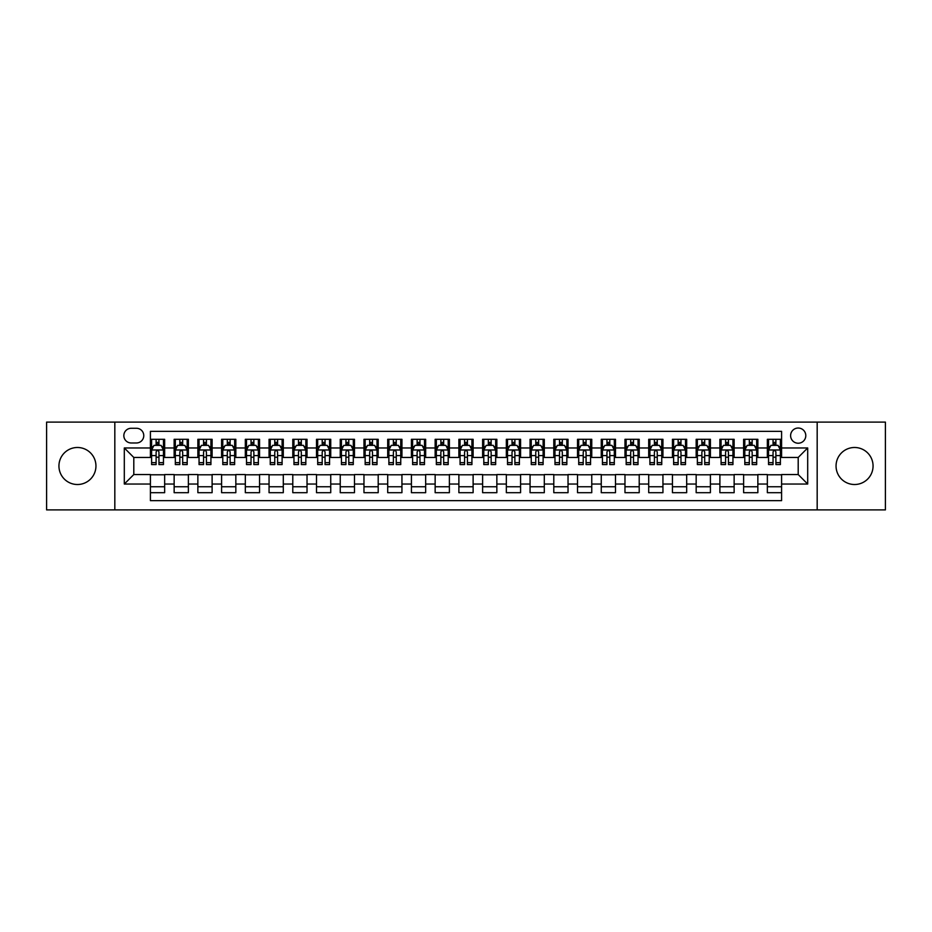 <?xml version="1.0" encoding="UTF-8"?>
<svg xmlns="http://www.w3.org/2000/svg" width="932" height="932" viewBox="0 0 932 932"><rect width="100%" height="100%" fill="white"/><g stroke="black" fill="none" stroke-linecap="round" stroke-linejoin="round"><path stroke-width="1.4" d="M854.551 447.488A18.512 18.512 0 0 0 836.051 466A18.512 18.512 0 0 0 854.551 484.512A18.512 18.512 0 0 0 873.063 466A18.512 18.512 0 0 0 854.551 447.488M77.449 447.488A18.512 18.512 0 0 0 58.937 466A18.512 18.512 0 0 0 77.449 484.512A18.512 18.512 0 0 0 95.949 466A18.512 18.512 0 0 0 77.449 447.488M798.2 428.033A7.596 7.596 0 0 0 790.604 435.628A7.596 7.596 0 0 0 798.2 443.224A7.596 7.596 0 0 0 805.796 435.628A7.596 7.596 0 0 0 798.2 428.033M817.178 509.897L885.4 509.897L885.4 422.103L817.178 422.103L817.178 509.897L114.822 509.897L114.822 422.103L46.6 422.103L46.6 509.897L114.822 509.897M781.587 439.31L767.351 439.31L767.351 447.966L757.856 447.966L757.856 457.461L767.351 457.461L767.351 447.966M757.856 447.966L757.856 439.31L743.62 439.31L743.62 447.966L734.136 447.966L734.136 457.461L743.62 457.461L743.62 447.966M734.136 447.966L734.136 439.31L719.888 439.31L719.888 447.966L710.405 447.966L710.405 457.461L719.888 457.461L719.888 447.966M710.405 447.966L710.405 439.31L696.169 439.31L696.169 447.966L686.674 447.966L686.674 457.461L696.169 457.461L696.169 447.966M686.674 447.966L686.674 439.31L672.438 439.31L672.438 447.966L662.943 447.966L662.943 457.461L672.438 457.461L672.438 447.966M662.943 447.966L662.943 439.31L648.707 439.31L648.707 447.966L639.212 447.966L639.212 457.461L648.707 457.461L648.707 447.966M639.212 447.966L639.212 439.31L624.976 439.31L624.976 447.966L615.493 447.966L615.493 457.461L624.976 457.461L624.976 447.966M615.493 447.966L615.493 439.31L601.257 439.31L601.257 447.966L591.762 447.966L591.762 457.461L601.257 457.461L601.257 447.966M591.762 447.966L591.762 439.31L577.525 439.31L577.525 447.966L568.031 447.966L568.031 457.461L577.525 457.461L577.525 447.966M568.031 447.966L568.031 439.31L553.794 439.31L553.794 447.966L544.3 447.966L544.3 457.461L553.794 457.461L553.794 447.966M544.3 447.966L544.3 439.31L530.063 439.31L530.063 447.966L520.58 447.966L520.58 457.461L530.063 457.461L530.063 447.966M520.58 447.966L520.58 439.31L506.344 439.31L506.344 447.966L496.849 447.966L496.849 457.461L506.344 457.461L506.344 447.966M496.849 447.966L496.849 439.31L482.613 439.31L482.613 447.966L473.118 447.966L473.118 457.461L482.613 457.461L482.613 447.966M473.118 447.966L473.118 439.31L458.882 439.31L458.882 447.966L449.387 447.966L449.387 457.461L458.882 457.461L458.882 447.966M449.387 447.966L449.387 439.31L435.151 439.31L435.151 447.966L425.656 447.966L425.656 457.461L435.151 457.461L435.151 447.966M425.656 447.966L425.656 439.31L411.42 439.31L411.42 447.966L401.937 447.966L401.937 457.461L411.42 457.461L411.42 447.966M401.937 447.966L401.937 439.31L387.7 439.31L387.7 447.966L378.206 447.966L378.206 457.461L387.7 457.461L387.7 447.966M378.206 447.966L378.206 439.31L363.969 439.31L363.969 447.966L354.475 447.966L354.475 457.461L363.969 457.461L363.969 447.966M354.475 447.966L354.475 439.31L340.238 439.31L340.238 447.966L330.743 447.966L330.743 457.461L340.238 457.461L340.238 447.966M330.743 447.966L330.743 439.31L316.507 439.31L316.507 447.966L307.024 447.966L307.024 457.461L316.507 457.461L316.507 447.966M307.024 447.966L307.024 439.31L292.788 439.31L292.788 447.966L283.293 447.966L283.293 457.461L292.788 457.461L292.788 447.966M283.293 447.966L283.293 439.31L269.057 439.31L269.057 447.966L259.562 447.966L259.562 457.461L269.057 457.461L269.057 447.966M259.562 447.966L259.562 439.31L245.326 439.31L245.326 447.966L235.831 447.966L235.831 457.461L245.326 457.461L245.326 447.966M235.831 447.966L235.831 439.31L221.595 439.31L221.595 447.966L212.112 447.966L212.112 457.461L221.595 457.461L221.595 447.966M212.112 447.966L212.112 439.31L197.864 439.31L197.864 447.966L188.38 447.966L188.38 457.461L197.864 457.461L197.864 447.966M188.38 447.966L188.38 439.31L174.144 439.31L174.144 457.461L164.649 457.461L164.649 439.31L150.413 439.31M150.413 492.69L164.649 492.69L164.649 474.539L174.144 474.539L174.144 492.69L188.38 492.69L188.38 474.539L197.864 474.539L197.864 484.034L188.38 484.034M197.864 484.034L197.864 492.69L212.112 492.69L212.112 474.539L221.595 474.539L221.595 484.034L212.112 484.034M221.595 484.034L221.595 492.69L235.831 492.69L235.831 474.539L245.326 474.539L245.326 484.034L235.831 484.034M245.326 484.034L245.326 492.69L259.562 492.69L259.562 474.539L269.057 474.539L269.057 484.034L259.562 484.034M269.057 484.034L269.057 492.69L283.293 492.69L283.293 474.539L292.788 474.539L292.788 484.034L283.293 484.034M292.788 484.034L292.788 492.69L307.024 492.69L307.024 474.539L316.507 474.539L316.507 484.034L307.024 484.034M316.507 484.034L316.507 492.69L330.743 492.69L330.743 474.539L340.238 474.539L340.238 484.034L330.743 484.034M340.238 484.034L340.238 492.69L354.475 492.69L354.475 474.539L363.969 474.539L363.969 484.034L354.475 484.034M363.969 484.034L363.969 492.69L378.206 492.69L378.206 474.539L387.7 474.539L387.7 484.034L378.206 484.034M387.7 484.034L387.7 492.69L401.937 492.69L401.937 474.539L411.42 474.539L411.42 484.034L401.937 484.034M411.42 484.034L411.42 492.69L425.656 492.69L425.656 474.539L435.151 474.539L435.151 484.034L425.656 484.034M435.151 484.034L435.151 492.69L449.387 492.69L449.387 474.539L458.882 474.539L458.882 484.034L449.387 484.034M458.882 484.034L458.882 492.69L473.118 492.69L473.118 474.539L482.613 474.539L482.613 484.034L473.118 484.034M482.613 484.034L482.613 492.69L496.849 492.69L496.849 474.539L506.344 474.539L506.344 484.034L496.849 484.034M506.344 484.034L506.344 492.69L520.58 492.69L520.58 474.539L530.063 474.539L530.063 484.034L520.58 484.034M530.063 484.034L530.063 492.69L544.3 492.69L544.3 474.539L553.794 474.539L553.794 484.034L544.3 484.034M553.794 484.034L553.794 492.69L568.031 492.69L568.031 474.539L577.525 474.539L577.525 484.034L568.031 484.034M577.525 484.034L577.525 492.69L591.762 492.69L591.762 474.539L601.257 474.539L601.257 484.034L591.762 484.034M601.257 484.034L601.257 492.69L615.493 492.69L615.493 474.539L624.976 474.539L624.976 484.034L615.493 484.034M624.976 484.034L624.976 492.69L639.212 492.69L639.212 474.539L648.707 474.539L648.707 484.034L639.212 484.034M648.707 484.034L648.707 492.69L662.943 492.69L662.943 474.539L672.438 474.539L672.438 484.034L662.943 484.034M672.438 484.034L672.438 492.69L686.674 492.69L686.674 474.539L696.169 474.539L696.169 484.034L686.674 484.034M696.169 484.034L696.169 492.69L710.405 492.69L710.405 474.539L719.888 474.539L719.888 484.034L710.405 484.034M719.888 484.034L719.888 492.69L734.136 492.69L734.136 474.539L743.62 474.539L743.62 484.034L734.136 484.034M743.62 484.034L743.62 492.69L757.856 492.69L757.856 474.539L767.351 474.539L767.351 484.034L757.856 484.034M131.191 442.98L136.41 442.98A7.351 7.351 0 0 0 143.773 435.628A7.351 7.351 0 0 0 136.41 428.277L131.191 428.277A7.351 7.351 0 0 0 123.84 435.628A7.351 7.351 0 0 0 131.191 442.98M817.178 422.103L114.822 422.103M781.587 447.966L781.587 431.353L150.413 431.353L150.413 457.461L133.8 457.461L133.8 474.539L150.413 474.539L150.413 500.647L781.587 500.647L781.587 474.539L798.2 474.539L798.2 457.461L781.587 457.461L781.587 447.966L807.694 447.966L807.694 484.034L781.587 484.034M150.413 484.034L124.306 484.034L124.306 447.966L150.413 447.966M767.351 484.034L767.351 492.69L781.587 492.69M150.413 445.24L151.601 445.24M156.11 445.24L158.953 445.24M163.461 445.24L164.649 445.24M150.413 457.216L151.601 457.216M156.11 457.216L158.953 457.216M163.461 457.216L164.649 457.216M150.413 474.784L164.649 474.784M150.413 486.76L164.649 486.76M174.144 457.216L175.333 457.216M179.829 457.216L182.684 457.216M187.192 457.216L188.38 457.216M174.144 445.24L175.333 445.24M179.829 445.24L182.684 445.24M187.192 445.24L188.38 445.24M174.144 474.784L188.38 474.784M174.144 486.76L188.38 486.76M197.864 474.784L212.112 474.784M197.864 486.76L212.112 486.76M197.864 445.24L199.052 445.24M203.56 445.24L206.415 445.24M210.923 445.24L212.112 445.24M197.864 457.216L199.052 457.216M203.56 457.216L206.415 457.216M210.923 457.216L212.112 457.216M221.595 474.784L235.831 474.784M221.595 486.76L235.831 486.76M221.595 445.24L222.783 445.24M227.292 445.24L230.134 445.24M234.643 445.24L235.831 445.24M221.595 457.216L222.783 457.216M227.292 457.216L230.134 457.216M234.643 457.216L235.831 457.216M245.326 474.784L259.562 474.784M245.326 486.76L259.562 486.76M245.326 445.24L246.514 445.24M251.023 445.24L253.865 445.24M258.374 445.24L259.562 445.24M245.326 457.216L246.514 457.216M251.023 457.216L253.865 457.216M258.374 457.216L259.562 457.216M269.057 474.784L283.293 474.784M269.057 486.76L283.293 486.76M269.057 445.24L270.245 445.24M274.754 445.24L277.596 445.24M282.105 445.24L283.293 445.24M269.057 457.216L270.245 457.216M274.754 457.216L277.596 457.216M282.105 457.216L283.293 457.216M292.788 474.784L307.024 474.784M292.788 486.76L307.024 486.76M292.788 445.24L293.964 445.24M298.473 445.24L301.327 445.24M305.836 445.24L307.024 445.24M292.788 457.216L293.964 457.216M298.473 457.216L301.327 457.216M305.836 457.216L307.024 457.216M316.507 474.784L330.743 474.784M316.507 486.76L330.743 486.76M316.507 445.24L317.695 445.24M322.204 445.24L325.058 445.24M329.567 445.24L330.743 445.24M316.507 457.216L317.695 457.216M322.204 457.216L325.058 457.216M329.567 457.216L330.743 457.216M340.238 474.784L354.475 474.784M340.238 486.76L354.475 486.76M340.238 445.24L341.427 445.24M345.935 445.24L348.778 445.24M353.286 445.24L354.475 445.24M340.238 457.216L341.427 457.216M345.935 457.216L348.778 457.216M353.286 457.216L354.475 457.216M363.969 474.784L378.206 474.784M363.969 486.76L378.206 486.76M363.969 445.24L365.158 445.24M369.666 445.24L372.509 445.24M377.017 445.24L378.206 445.24M363.969 457.216L365.158 457.216M369.666 457.216L372.509 457.216M377.017 457.216L378.206 457.216M387.7 474.784L401.937 474.784M387.7 486.76L401.937 486.76M387.7 445.24L388.877 445.24M393.386 445.24L396.24 445.24M400.748 445.24L401.937 445.24M387.7 457.216L388.877 457.216M393.386 457.216L396.24 457.216M400.748 457.216L401.937 457.216M411.42 474.784L425.656 474.784M411.42 486.76L425.656 486.76M411.42 445.24L412.608 445.24M417.117 445.24L419.971 445.24M424.479 445.24L425.656 445.24M411.42 457.216L412.608 457.216M417.117 457.216L419.971 457.216M424.479 457.216L425.656 457.216M435.151 474.784L449.387 474.784M435.151 486.76L449.387 486.76M435.151 445.24L436.339 445.24M440.848 445.24L443.69 445.24M448.199 445.24L449.387 445.24M435.151 457.216L436.339 457.216M440.848 457.216L443.69 457.216M448.199 457.216L449.387 457.216M458.882 474.784L473.118 474.784M458.882 486.76L473.118 486.76M458.882 445.24L460.07 445.24M464.579 445.24L467.421 445.24M471.93 445.24L473.118 445.24M458.882 457.216L460.07 457.216M464.579 457.216L467.421 457.216M471.93 457.216L473.118 457.216M482.613 474.784L496.849 474.784M482.613 486.76L496.849 486.76M482.613 445.24L483.801 445.24M488.31 445.24L491.152 445.24M495.661 445.24L496.849 445.24M482.613 457.216L483.801 457.216M488.31 457.216L491.152 457.216M495.661 457.216L496.849 457.216M506.344 474.784L520.58 474.784M506.344 486.76L520.58 486.76M506.344 445.24L507.521 445.24M512.029 445.24L514.883 445.24M519.392 445.24L520.58 445.24M506.344 457.216L507.521 457.216M512.029 457.216L514.883 457.216M519.392 457.216L520.58 457.216M530.063 474.784L544.3 474.784M530.063 486.76L544.3 486.76M530.063 445.24L531.252 445.24M535.76 445.24L538.614 445.24M543.123 445.24L544.3 445.24M530.063 457.216L531.252 457.216M535.76 457.216L538.614 457.216M543.123 457.216L544.3 457.216M553.794 474.784L568.031 474.784M553.794 486.76L568.031 486.76M553.794 445.24L554.983 445.24M559.491 445.24L562.334 445.24M566.842 445.24L568.031 445.24M553.794 457.216L554.983 457.216M559.491 457.216L562.334 457.216M566.842 457.216L568.031 457.216M577.525 474.784L591.762 474.784M577.525 486.76L591.762 486.76M577.525 445.24L578.714 445.24M583.222 445.24L586.065 445.24M590.573 445.24L591.762 445.24M577.525 457.216L578.714 457.216M583.222 457.216L586.065 457.216M590.573 457.216L591.762 457.216M601.257 474.784L615.493 474.784M601.257 486.76L615.493 486.76M601.257 445.24L602.433 445.24M606.942 445.24L609.796 445.24M614.304 445.24L615.493 445.24M601.257 457.216L602.433 457.216M606.942 457.216L609.796 457.216M614.304 457.216L615.493 457.216M624.976 474.784L639.212 474.784M624.976 486.76L639.212 486.76M624.976 445.24L626.164 445.24M630.673 445.24L633.527 445.24M638.036 445.24L639.212 445.24M624.976 457.216L626.164 457.216M630.673 457.216L633.527 457.216M638.036 457.216L639.212 457.216M648.707 474.784L662.943 474.784M648.707 486.76L662.943 486.76M648.707 445.24L649.895 445.24M654.404 445.24L657.246 445.24M661.755 445.24L662.943 445.24M648.707 457.216L649.895 457.216M654.404 457.216L657.246 457.216M661.755 457.216L662.943 457.216M672.438 474.784L686.674 474.784M672.438 486.76L686.674 486.76M672.438 445.24L673.626 445.24M678.135 445.24L680.977 445.24M685.486 445.24L686.674 445.24M672.438 457.216L673.626 457.216M678.135 457.216L680.977 457.216M685.486 457.216L686.674 457.216M696.169 474.784L710.405 474.784M696.169 486.76L710.405 486.76M696.169 445.24L697.357 445.24M701.866 445.24L704.708 445.24M709.217 445.24L710.405 445.24M696.169 457.216L697.357 457.216M701.866 457.216L704.708 457.216M709.217 457.216L710.405 457.216M719.888 474.784L734.136 474.784M719.888 486.76L734.136 486.76M719.888 445.24L721.077 445.24M725.585 445.24L728.44 445.24M732.948 445.24L734.136 445.24M719.888 457.216L721.077 457.216M725.585 457.216L728.44 457.216M732.948 457.216L734.136 457.216M743.62 474.784L757.856 474.784M743.62 486.76L757.856 486.76M743.62 445.24L744.808 445.24M749.316 445.24L752.171 445.24M756.668 445.24L757.856 445.24M743.62 457.216L744.808 457.216M749.316 457.216L752.171 457.216M756.668 457.216L757.856 457.216M767.351 474.784L781.587 474.784M767.351 486.76L781.587 486.76M767.351 445.24L768.539 445.24M773.047 445.24L775.89 445.24M780.399 445.24L781.587 445.24M767.351 457.216L768.539 457.216M773.047 457.216L775.89 457.216M780.399 457.216L781.587 457.216M133.8 457.461L124.306 447.966M133.8 474.539L124.306 484.034M807.694 447.966L798.2 457.461M807.694 484.034L798.2 474.539M158.953 442.385L156.11 442.385M163.461 462.645L158.953 462.645L158.953 464.579L163.461 464.579L163.461 450.098L161.085 445.356L153.966 445.356L151.601 450.098L151.601 464.579L156.11 464.579L156.11 462.645L151.601 462.645M151.601 450.098L151.601 439.31M163.461 450.098L163.461 439.31M156.11 445.356L156.11 439.31M158.953 439.31L158.953 445.356M158.953 462.645L158.953 451.88C158.009 450.051 157.054 450.051 156.11 451.88L156.11 462.645M182.684 442.385L179.829 442.385M187.192 462.645L182.684 462.645L182.684 464.579L187.192 464.579L187.192 450.098L184.816 445.356L177.697 445.356L175.333 450.098L175.333 464.579L179.829 464.579L179.829 462.645L175.333 462.645M175.333 450.098L175.333 439.31M187.192 450.098L187.192 439.31M179.829 445.356L179.829 439.31M182.684 439.31L182.684 445.356M182.684 462.645L182.684 451.88C181.74 450.051 180.785 450.051 179.829 451.88L179.829 462.645M206.415 442.385L203.56 442.385M210.923 462.645L206.415 462.645L206.415 464.579L210.923 464.579L210.923 450.098L208.547 445.356L201.429 445.356L199.052 450.098L199.052 464.579L203.56 464.579L203.56 462.645L199.052 462.645M199.052 450.098L199.052 439.31M210.923 450.098L210.923 439.31M203.56 445.356L203.56 439.31M206.415 439.31L206.415 445.356M206.415 462.645L206.415 451.88C205.459 450.051 204.516 450.051 203.56 451.88L203.56 462.645M230.134 442.385L227.292 442.385M234.643 462.645L230.134 462.645L230.134 464.579L234.643 464.579L234.643 450.098L232.278 445.356L225.16 445.356L222.783 450.098L222.783 464.579L227.292 464.579L227.292 462.645L222.783 462.645M222.783 450.098L222.783 439.31M234.643 450.098L234.643 439.31M227.292 445.356L227.292 439.31M230.134 439.31L230.134 445.356M230.134 462.645L230.134 451.88C229.19 450.051 228.247 450.051 227.292 451.88L227.292 462.645M253.865 442.385L251.023 442.385M258.374 462.645L253.865 462.645L253.865 464.579L258.374 464.579L258.374 450.098L256.009 445.356L248.891 445.356L246.514 450.098L246.514 464.579L251.023 464.579L251.023 462.645L246.514 462.645M246.514 450.098L246.514 439.31M258.374 450.098L258.374 439.31M251.023 445.356L251.023 439.31M253.865 439.31L253.865 445.356M253.865 462.645L253.865 451.88C252.922 450.051 251.966 450.051 251.023 451.88L251.023 462.645M277.596 442.385L274.754 442.385M282.105 462.645L277.596 462.645L277.596 464.579L282.105 464.579L282.105 450.098L279.728 445.356L272.61 445.356L270.245 450.098L270.245 464.579L274.754 464.579L274.754 462.645L270.245 462.645M270.245 450.098L270.245 439.31M282.105 450.098L282.105 439.31M274.754 445.356L274.754 439.31M277.596 439.31L277.596 445.356M277.596 462.645L277.596 451.88C276.653 450.051 275.697 450.051 274.754 451.88L274.754 462.645M301.327 442.385L298.473 442.385M305.836 462.645L301.327 462.645L301.327 464.579L305.836 464.579L305.836 450.098L303.459 445.356L296.341 445.356L293.964 450.098L293.964 464.579L298.473 464.579L298.473 462.645L293.964 462.645M293.964 450.098L293.964 439.31M305.836 450.098L305.836 439.31M298.473 445.356L298.473 439.31M301.327 439.31L301.327 445.356M301.327 462.645L301.327 451.88C300.372 450.051 299.428 450.051 298.473 451.88L298.473 462.645M325.058 442.385L322.204 442.385M329.567 462.645L325.058 462.645L325.058 464.579L329.567 464.579L329.567 450.098L327.19 445.356L320.072 445.356L317.695 450.098L317.695 464.579L322.204 464.579L322.204 462.645L317.695 462.645M317.695 450.098L317.695 439.31M329.567 450.098L329.567 439.31M322.204 445.356L322.204 439.31M325.058 439.31L325.058 445.356M325.058 462.645L325.058 451.88C324.103 450.051 323.159 450.051 322.204 451.88L322.204 462.645M348.778 442.385L345.935 442.385M353.286 462.645L348.778 462.645L348.778 464.579L353.286 464.579L353.286 450.098L350.921 445.356L343.803 445.356L341.427 450.098L341.427 464.579L345.935 464.579L345.935 462.645L341.427 462.645M341.427 450.098L341.427 439.31M353.286 450.098L353.286 439.31M345.935 445.356L345.935 439.31M348.778 439.31L348.778 445.356M348.778 462.645L348.778 451.88C347.834 450.051 346.879 450.051 345.935 451.88L345.935 462.645M372.509 442.385L369.666 442.385M377.017 462.645L372.509 462.645L372.509 464.579L377.017 464.579L377.017 450.098L374.641 445.356L367.523 445.356L365.158 450.098L365.158 464.579L369.666 464.579L369.666 462.645L365.158 462.645M365.158 450.098L365.158 439.31M377.017 450.098L377.017 439.31M369.666 445.356L369.666 439.31M372.509 439.31L372.509 445.356M372.509 462.645L372.509 451.88C371.565 450.051 370.61 450.051 369.666 451.88L369.666 462.645M396.24 442.385L393.386 442.385M400.748 462.645L396.24 462.645L396.24 464.579L400.748 464.579L400.748 450.098L398.372 445.356L391.254 445.356L388.877 450.098L388.877 464.579L393.386 464.579L393.386 462.645L388.877 462.645M388.877 450.098L388.877 439.31M400.748 450.098L400.748 439.31M393.386 445.356L393.386 439.31M396.24 439.31L396.24 445.356M396.24 462.645L396.24 451.88C395.296 450.051 394.341 450.051 393.386 451.88L393.386 462.645M419.971 442.385L417.117 442.385M424.479 462.645L419.971 462.645L419.971 464.579L424.479 464.579L424.479 450.098L422.103 445.356L414.985 445.356L412.608 450.098L412.608 464.579L417.117 464.579L417.117 462.645L412.608 462.645M412.608 450.098L412.608 439.31M424.479 450.098L424.479 439.31M417.117 445.356L417.117 439.31M419.971 439.31L419.971 445.356M419.971 462.645L419.971 451.88C419.016 450.051 418.072 450.051 417.117 451.88L417.117 462.645M443.69 442.385L440.848 442.385M448.199 462.645L443.69 462.645L443.69 464.579L448.199 464.579L448.199 450.098L445.834 445.356L438.716 445.356L436.339 450.098L436.339 464.579L440.848 464.579L440.848 462.645L436.339 462.645M436.339 450.098L436.339 439.31M448.199 450.098L448.199 439.31M440.848 445.356L440.848 439.31M443.69 439.31L443.69 445.356M443.69 462.645L443.69 451.88C442.747 450.051 441.803 450.051 440.848 451.88L440.848 462.645M467.421 442.385L464.579 442.385M471.93 462.645L467.421 462.645L467.421 464.579L471.93 464.579L471.93 450.098L469.565 445.356L462.435 445.356L460.07 450.098L460.07 464.579L464.579 464.579L464.579 462.645L460.07 462.645M460.07 450.098L460.07 439.31M471.93 450.098L471.93 439.31M464.579 445.356L464.579 439.31M467.421 439.31L467.421 445.356M467.421 462.645L467.421 451.88C466.478 450.051 465.522 450.051 464.579 451.88L464.579 462.645M491.152 442.385L488.31 442.385M495.661 462.645L491.152 462.645L491.152 464.579L495.661 464.579L495.661 450.098L493.284 445.356L486.166 445.356L483.801 450.098L483.801 464.579L488.31 464.579L488.31 462.645L483.801 462.645M483.801 450.098L483.801 439.31M495.661 450.098L495.661 439.31M488.31 445.356L488.31 439.31M491.152 439.31L491.152 445.356M491.152 462.645L491.152 451.88C490.209 450.051 489.253 450.051 488.31 451.88L488.31 462.645M514.883 442.385L512.029 442.385M519.392 462.645L514.883 462.645L514.883 464.579L519.392 464.579L519.392 450.098L517.015 445.356L509.897 445.356L507.521 450.098L507.521 464.579L512.029 464.579L512.029 462.645L507.521 462.645M507.521 450.098L507.521 439.31M519.392 450.098L519.392 439.31M512.029 445.356L512.029 439.31M514.883 439.31L514.883 445.356M514.883 462.645L514.883 451.88C513.928 450.051 512.984 450.051 512.029 451.88L512.029 462.645M538.614 442.385L535.76 442.385M543.123 462.645L538.614 462.645L538.614 464.579L543.123 464.579L543.123 450.098L540.746 445.356L533.628 445.356L531.252 450.098L531.252 464.579L535.76 464.579L535.76 462.645L531.252 462.645M531.252 450.098L531.252 439.31M543.123 450.098L543.123 439.31M535.76 445.356L535.76 439.31M538.614 439.31L538.614 445.356M538.614 462.645L538.614 451.88C537.659 450.051 536.716 450.051 535.76 451.88L535.76 462.645M562.334 442.385L559.491 442.385M566.842 462.645L562.334 462.645L562.334 464.579L566.842 464.579L566.842 450.098L564.477 445.356L557.359 445.356L554.983 450.098L554.983 464.579L559.491 464.579L559.491 462.645L554.983 462.645M554.983 450.098L554.983 439.31M566.842 450.098L566.842 439.31M559.491 445.356L559.491 439.31M562.334 439.31L562.334 445.356M562.334 462.645L562.334 451.88C561.39 450.051 560.435 450.051 559.491 451.88L559.491 462.645M586.065 442.385L583.222 442.385M590.573 462.645L586.065 462.645L586.065 464.579L590.573 464.579L590.573 450.098L588.197 445.356L581.079 445.356L578.714 450.098L578.714 464.579L583.222 464.579L583.222 462.645L578.714 462.645M578.714 450.098L578.714 439.31M590.573 450.098L590.573 439.31M583.222 445.356L583.222 439.31M586.065 439.31L586.065 445.356M586.065 462.645L586.065 451.88C585.121 450.051 584.166 450.051 583.222 451.88L583.222 462.645M609.796 442.385L606.942 442.385M614.304 462.645L609.796 462.645L609.796 464.579L614.304 464.579L614.304 450.098L611.928 445.356L604.81 445.356L602.433 450.098L602.433 464.579L606.942 464.579L606.942 462.645L602.433 462.645M602.433 450.098L602.433 439.31M614.304 450.098L614.304 439.31M606.942 445.356L606.942 439.31M609.796 439.31L609.796 445.356M609.796 462.645L609.796 451.88C608.841 450.051 607.897 450.051 606.942 451.88L606.942 462.645M633.527 442.385L630.673 442.385M638.036 462.645L633.527 462.645L633.527 464.579L638.036 464.579L638.036 450.098L635.659 445.356L628.541 445.356L626.164 450.098L626.164 464.579L630.673 464.579L630.673 462.645L626.164 462.645M626.164 450.098L626.164 439.31M638.036 450.098L638.036 439.31M630.673 445.356L630.673 439.31M633.527 439.31L633.527 445.356M633.527 462.645L633.527 451.88C632.572 450.051 631.628 450.051 630.673 451.88L630.673 462.645M657.246 442.385L654.404 442.385M661.755 462.645L657.246 462.645L657.246 464.579L661.755 464.579L661.755 450.098L659.39 445.356L652.272 445.356L649.895 450.098L649.895 464.579L654.404 464.579L654.404 462.645L649.895 462.645M649.895 450.098L649.895 439.31M661.755 450.098L661.755 439.31M654.404 445.356L654.404 439.31M657.246 439.31L657.246 445.356M657.246 462.645L657.246 451.88C656.303 450.051 655.359 450.051 654.404 451.88L654.404 462.645M680.977 442.385L678.135 442.385M685.486 462.645L680.977 462.645L680.977 464.579L685.486 464.579L685.486 450.098L683.109 445.356L675.991 445.356L673.626 450.098L673.626 464.579L678.135 464.579L678.135 462.645L673.626 462.645M673.626 450.098L673.626 439.31M685.486 450.098L685.486 439.31M678.135 445.356L678.135 439.31M680.977 439.31L680.977 445.356M680.977 462.645L680.977 451.88C680.034 450.051 679.078 450.051 678.135 451.88L678.135 462.645M704.708 442.385L701.866 442.385M709.217 462.645L704.708 462.645L704.708 464.579L709.217 464.579L709.217 450.098L706.84 445.356L699.722 445.356L697.357 450.098L697.357 464.579L701.866 464.579L701.866 462.645L697.357 462.645M697.357 450.098L697.357 439.31M709.217 450.098L709.217 439.31M701.866 445.356L701.866 439.31M704.708 439.31L704.708 445.356M704.708 462.645L704.708 451.88C703.765 450.051 702.81 450.051 701.866 451.88L701.866 462.645M728.44 442.385L725.585 442.385M732.948 462.645L728.44 462.645L728.44 464.579L732.948 464.579L732.948 450.098L730.572 445.356L723.453 445.356L721.077 450.098L721.077 464.579L725.585 464.579L725.585 462.645L721.077 462.645M721.077 450.098L721.077 439.31M732.948 450.098L732.948 439.31M725.585 445.356L725.585 439.31M728.44 439.31L728.44 445.356M728.44 462.645L728.44 451.88C727.484 450.051 726.541 450.051 725.585 451.88L725.585 462.645M752.171 442.385L749.316 442.385M756.668 462.645L752.171 462.645L752.171 464.579L756.668 464.579L756.668 450.098L754.303 445.356L747.184 445.356L744.808 450.098L744.808 464.579L749.316 464.579L749.316 462.645L744.808 462.645M744.808 450.098L744.808 439.31M756.668 450.098L756.668 439.31M749.316 445.356L749.316 439.31M752.171 439.31L752.171 445.356M752.171 462.645L752.171 451.88C751.215 450.051 750.272 450.051 749.316 451.88L749.316 462.645M775.89 442.385L773.047 442.385M780.399 462.645L775.89 462.645L775.89 464.579L780.399 464.579L780.399 450.098L778.034 445.356L770.915 445.356L768.539 450.098L768.539 464.579L773.047 464.579L773.047 462.645L768.539 462.645M768.539 450.098L768.539 439.31M780.399 450.098L780.399 439.31M773.047 445.356L773.047 439.31M775.89 439.31L775.89 445.356M775.89 462.645L775.89 451.88C774.946 450.051 773.991 450.051 773.047 451.88L773.047 462.645M174.144 484.034L164.649 484.034M174.144 447.966L164.649 447.966M163.403 449.981L151.66 449.981M151.601 446.661L153.314 446.661M161.737 446.661L163.461 446.661M156.11 455.597L151.601 455.597M163.461 455.597L158.953 455.597M158.953 443.9L156.11 443.9M187.134 449.981L175.391 449.981M175.333 446.661L177.045 446.661M185.468 446.661L187.192 446.661M179.829 455.597L175.333 455.597M187.192 455.597L182.684 455.597M182.684 443.9L179.829 443.9M210.865 449.981L199.11 449.981M199.052 446.661L200.776 446.661M209.199 446.661L210.923 446.661M203.56 455.597L199.052 455.597M210.923 455.597L206.415 455.597M206.415 443.9L203.56 443.9M234.584 449.981L222.841 449.981M222.783 446.661L224.507 446.661M232.93 446.661L234.643 446.661M227.292 455.597L222.783 455.597M234.643 455.597L230.134 455.597M230.134 443.9L227.292 443.9M258.315 449.981L246.572 449.981M246.514 446.661L248.227 446.661M256.661 446.661L258.374 446.661M251.023 455.597L246.514 455.597M258.374 455.597L253.865 455.597M253.865 443.9L251.023 443.9M282.046 449.981L270.303 449.981M270.245 446.661L271.958 446.661M280.381 446.661L282.105 446.661M274.754 455.597L270.245 455.597M282.105 455.597L277.596 455.597M277.596 443.9L274.754 443.9M305.778 449.981L294.023 449.981M293.964 446.661L295.689 446.661M304.112 446.661L305.836 446.661M298.473 455.597L293.964 455.597M305.836 455.597L301.327 455.597M301.327 443.9L298.473 443.9M329.497 449.981L317.754 449.981M317.695 446.661L319.42 446.661M327.843 446.661L329.567 446.661M322.204 455.597L317.695 455.597M329.567 455.597L325.058 455.597M325.058 443.9L322.204 443.9M353.228 449.981L341.485 449.981M341.427 446.661L343.151 446.661M351.574 446.661L353.286 446.661M345.935 455.597L341.427 455.597M353.286 455.597L348.778 455.597M348.778 443.9L345.935 443.9M376.959 449.981L365.216 449.981M365.158 446.661L366.87 446.661M375.293 446.661L377.017 446.661M369.666 455.597L365.158 455.597M377.017 455.597L372.509 455.597M372.509 443.9L369.666 443.9M400.69 449.981L388.947 449.981M388.877 446.661L390.601 446.661M399.024 446.661L400.748 446.661M393.386 455.597L388.877 455.597M400.748 455.597L396.24 455.597M396.24 443.9L393.386 443.9M424.421 449.981L412.666 449.981M412.608 446.661L414.332 446.661M422.755 446.661L424.479 446.661M417.117 455.597L412.608 455.597M424.479 455.597L419.971 455.597M419.971 443.9L417.117 443.9M448.141 449.981L436.397 449.981M436.339 446.661L438.063 446.661M446.486 446.661L448.199 446.661M440.848 455.597L436.339 455.597M448.199 455.597L443.69 455.597M443.69 443.9L440.848 443.9M471.872 449.981L460.128 449.981M460.07 446.661L461.783 446.661M470.217 446.661L471.93 446.661M464.579 455.597L460.07 455.597M471.93 455.597L467.421 455.597M467.421 443.9L464.579 443.9M495.603 449.981L483.859 449.981M483.801 446.661L485.514 446.661M493.937 446.661L495.661 446.661M488.31 455.597L483.801 455.597M495.661 455.597L491.152 455.597M491.152 443.9L488.31 443.9M519.334 449.981L507.579 449.981M507.521 446.661L509.245 446.661M517.668 446.661L519.392 446.661M512.029 455.597L507.521 455.597M519.392 455.597L514.883 455.597M514.883 443.9L512.029 443.9M543.053 449.981L531.31 449.981M531.252 446.661L532.976 446.661M541.399 446.661L543.123 446.661M535.76 455.597L531.252 455.597M543.123 455.597L538.614 455.597M538.614 443.9L535.76 443.9M566.784 449.981L555.041 449.981M554.983 446.661L556.707 446.661M565.13 446.661L566.842 446.661M559.491 455.597L554.983 455.597M566.842 455.597L562.334 455.597M562.334 443.9L559.491 443.9M590.515 449.981L578.772 449.981M578.714 446.661L580.426 446.661M588.849 446.661L590.573 446.661M583.222 455.597L578.714 455.597M590.573 455.597L586.065 455.597M586.065 443.9L583.222 443.9M614.246 449.981L602.503 449.981M602.433 446.661L604.157 446.661M612.58 446.661L614.304 446.661M606.942 455.597L602.433 455.597M614.304 455.597L609.796 455.597M609.796 443.9L606.942 443.9M637.977 449.981L626.222 449.981M626.164 446.661L627.888 446.661M636.311 446.661L638.036 446.661M630.673 455.597L626.164 455.597M638.036 455.597L633.527 455.597M633.527 443.9L630.673 443.9M661.697 449.981L649.953 449.981M649.895 446.661L651.619 446.661M660.042 446.661L661.755 446.661M654.404 455.597L649.895 455.597M661.755 455.597L657.246 455.597M657.246 443.9L654.404 443.9M685.428 449.981L673.685 449.981M673.626 446.661L675.339 446.661M683.773 446.661L685.486 446.661M678.135 455.597L673.626 455.597M685.486 455.597L680.977 455.597M680.977 443.9L678.135 443.9M709.159 449.981L697.416 449.981M697.357 446.661L699.07 446.661M707.493 446.661L709.217 446.661M701.866 455.597L697.357 455.597M709.217 455.597L704.708 455.597M704.708 443.9L701.866 443.9M732.89 449.981L721.135 449.981M721.077 446.661L722.801 446.661M731.224 446.661L732.948 446.661M725.585 455.597L721.077 455.597M732.948 455.597L728.44 455.597M728.44 443.9L725.585 443.9M756.609 449.981L744.866 449.981M744.808 446.661L746.532 446.661M754.955 446.661L756.668 446.661M749.316 455.597L744.808 455.597M756.668 455.597L752.171 455.597M752.171 443.9L749.316 443.9M780.34 449.981L768.597 449.981M768.539 446.661L770.263 446.661M778.686 446.661L780.399 446.661M773.047 455.597L768.539 455.597M780.399 455.597L775.89 455.597M775.89 443.9L773.047 443.9"/></g></svg>
